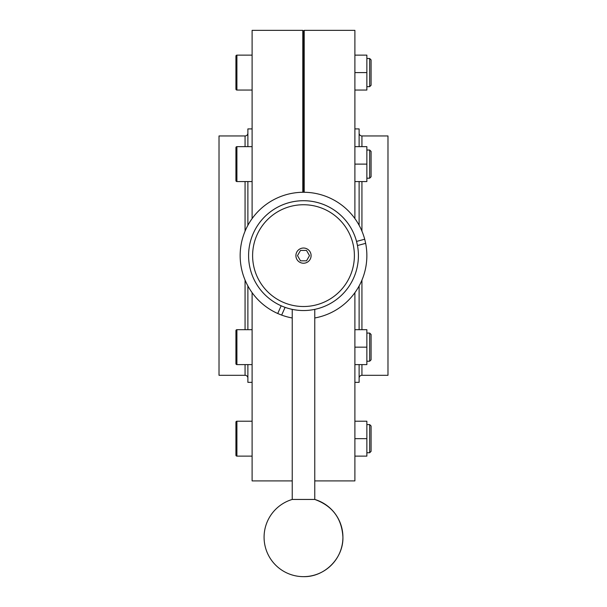 <?xml version="1.0" encoding="UTF-8"?>
<svg xmlns="http://www.w3.org/2000/svg" width="607" height="607" viewBox="0 0 607 607"><rect width="100%" height="100%" fill="white"/><g stroke="black" fill="none" stroke-linecap="round" stroke-linejoin="round"><path stroke-width="0.91" d="M303.5 192.267A63.363 63.363 0 0 1 364.701 239.226L356.544 241.419A54.911 54.911 0 0 0 249.788 244.211A54.911 54.911 0 0 0 281.162 305.791L277.733 313.508A63.363 63.363 0 0 1 303.5 192.267L303.5 31.056L302.794 30.35L302.794 192.275M314.767 317.977A63.363 63.363 0 0 0 365.657 243.346L357.477 245.539L356.544 241.419M364.701 239.226L365.657 243.346M285.093 307.362L281.648 315.101A63.363 63.363 0 0 0 292.233 317.977M281.648 315.101L277.733 313.508M366.863 361.226L369.678 361.226L369.678 333.068L366.863 333.068M369.678 333.068L371.082 334.472L371.082 359.822L369.678 361.226M366.863 452.746L369.678 452.746L369.678 424.589L366.863 424.589M369.678 424.589L371.082 425.993L371.082 451.342L369.678 452.746M366.863 86.672L369.678 86.672L369.678 58.507L366.863 58.507M369.678 58.507L371.082 59.918L371.082 85.261L369.678 86.672M366.863 178.192L369.678 178.192L369.678 150.028L366.863 150.028M369.678 150.028L371.082 151.439L371.082 176.781L369.678 178.192M235.918 363.623L235.918 330.671A0.986 0.986 0 0 1 236.905 329.692L236.905 364.61A0.986 0.986 0 0 1 235.918 363.623M235.918 455.144L235.918 422.191A0.986 0.986 0 0 1 236.905 421.205L236.905 456.123A0.986 0.986 0 0 1 235.918 455.144M235.918 89.062L235.918 56.117A0.986 0.986 0 0 1 236.905 55.131L236.905 90.048A0.986 0.986 0 0 1 235.918 89.062M252.11 329.692L236.905 329.692M252.11 364.61L236.905 364.61M252.11 421.205L236.905 421.205M252.11 456.123L236.905 456.123M252.11 55.131L236.905 55.131M252.11 90.048L236.905 90.048M235.918 180.583L235.918 147.638A0.986 0.986 0 0 1 236.905 146.651L236.905 181.569A0.986 0.986 0 0 1 235.918 180.583M252.11 146.651L236.905 146.651M252.11 181.569L236.905 181.569M252.11 218.573L252.11 30.35L302.794 30.35M252.11 292.688L252.11 480.903L292.233 480.903M247.884 146.651L247.884 128.912L252.11 128.912M247.884 364.61L247.884 382.349L252.11 382.349M247.884 378.123A2.815 2.815 0 0 0 245.069 375.308L245.069 364.61M247.884 133.13A2.815 2.815 0 0 1 245.069 135.953L219.021 135.953L219.021 375.308L245.069 375.308M303.5 31.056L304.206 30.35L354.89 30.35L354.89 218.573M314.767 480.903L354.89 480.903L354.89 292.688M304.206 192.275L304.206 30.35M354.89 382.349L359.116 382.349L359.116 364.61M359.116 329.692L359.116 285.98M359.116 225.273L359.116 181.569M359.116 146.651L359.116 128.912L354.89 128.912M359.116 378.123A2.815 2.815 0 0 1 361.931 375.308L361.931 364.61M359.116 133.13A2.815 2.815 0 0 0 361.931 135.953L387.979 135.953L387.979 375.308L361.931 375.308M247.884 329.692L247.884 285.98M247.884 225.273L247.884 181.569M354.89 181.569L366.863 181.569L366.863 164.11L354.89 164.11M354.89 146.651L366.863 146.651L366.863 164.11M354.89 90.048L366.863 90.048L366.863 72.59L354.89 72.59M354.89 55.131L366.863 55.131L366.863 72.59M354.89 421.205L366.863 421.205L366.863 456.123L354.89 456.123M354.89 438.664L366.863 438.664M354.89 329.692L366.863 329.692L366.863 364.61L354.89 364.61M354.89 347.151L366.863 347.151M292.233 499.447A39.425 39.425 0 0 0 303.5 576.65C324.563 577.196 343.463 558.296 342.925 537.225C341.847 518.439 332.461 505.843 314.767 499.447L292.233 499.447L292.233 309.373L293.12 309.547M303.5 306.52A50.889 50.889 0 0 0 354.389 255.63A50.889 50.889 0 0 0 303.5 204.741A50.889 50.889 0 0 0 252.611 255.63A50.889 50.889 0 0 0 303.5 306.52M303.5 310.541A54.911 54.911 0 0 0 358.411 255.63A54.911 54.911 0 0 0 303.5 200.72A54.911 54.911 0 0 0 248.589 255.63A54.911 54.911 0 0 0 303.5 310.541M303.5 263.226A7.595 7.595 0 0 0 311.095 255.63A7.595 7.595 0 0 0 303.5 248.028A7.595 7.595 0 0 0 295.905 255.63A7.595 7.595 0 0 0 303.5 263.226M303.5 576.65A39.425 39.425 0 0 0 314.767 499.447L314.767 309.373M301.262 310.496L299.205 310.374M297.21 310.177L294.137 309.737M309.509 255.63L306.505 250.425L300.495 250.425L297.491 255.63L300.495 260.835L306.505 260.835L309.509 255.63M245.069 329.692L245.069 280.13M245.069 231.13L245.069 181.569M245.069 146.651L245.069 135.953M361.931 329.692L361.931 280.13M361.931 231.13L361.931 181.569M361.931 146.651L361.931 135.953"/></g></svg>

